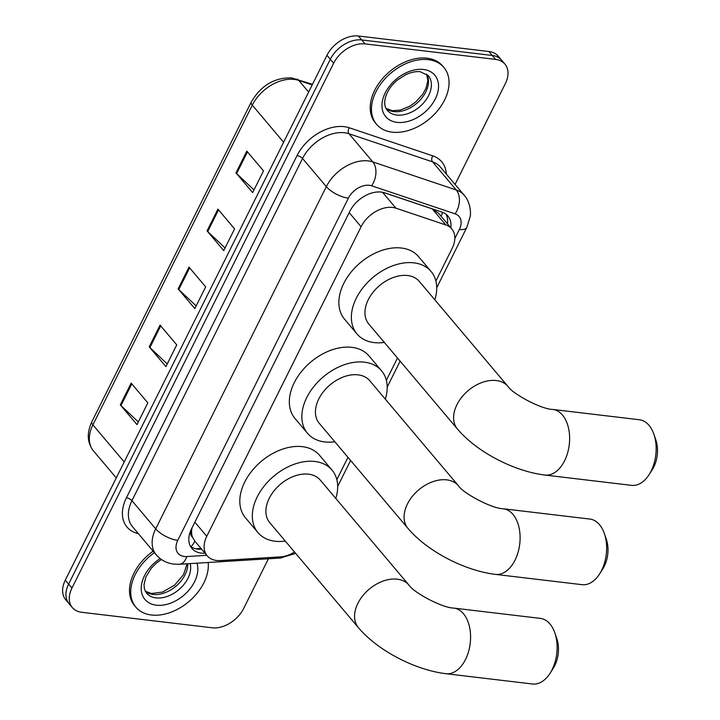<?xml version="1.0" encoding="UTF-8"?>
<svg xmlns="http://www.w3.org/2000/svg" width="720" height="720" viewBox="0 0 720 720"><rect width="100%" height="100%" fill="white"/><g stroke="black" fill="none" stroke-linecap="round" stroke-linejoin="round"><path stroke-width="1.08" d="M435.888 281.016L452.151 248.391A26.433 17.955 139.8 0 0 451.746 228.888A26.433 17.955 139.8 0 0 445.806 224.946L395.964 208.188A26.433 17.955 139.8 0 0 392.553 207.432A26.433 17.955 139.8 0 0 361.107 226.737L206.775 536.274A26.433 17.955 139.8 0 0 207.18 555.777A26.433 17.955 139.8 0 0 220.275 560.574L280.314 556.875A26.433 17.955 139.8 0 0 294.525 552.015M192.411 536.985A26.433 17.955 -40.2 0 1 191.745 529.434L191.556 529.812A8.811 5.985 139.8 0 0 192.411 536.985L194.805 541.107A26.433 14.319 -93.5 0 1 191.007 546.678M451.746 228.888L438.561 213.273L432.252 208.89L383.436 192.483M191.997 527.895L191.745 529.434M336.843 479.664L347.976 457.344M386.37 380.34L397.494 358.02M450.819 227.79A26.433 17.955 139.8 0 0 447.921 216.054A26.433 17.955 139.8 0 0 441.981 212.112L384.66 192.834A26.433 17.955 139.8 0 0 381.249 192.078A26.433 17.955 139.8 0 0 349.803 211.383L191.484 528.921A26.433 17.955 139.8 0 0 191.889 548.415A26.433 17.955 139.8 0 0 204.984 553.212L205.011 553.212M268.425 558.783L243.639 608.499A26.433 17.955 -40.2 0 1 212.193 627.795L81.702 612.288A26.433 17.955 -40.2 0 1 72.351 607.59A26.433 17.955 -40.2 0 1 71.946 588.087L333.648 63.207A26.433 17.955 -40.2 0 1 365.094 43.902L495.576 59.409A26.433 17.955 -40.2 0 1 504.927 64.107A26.433 17.955 -40.2 0 1 505.341 83.61L455.076 184.428M72.351 607.59L65.682 599.688A26.433 17.955 -40.2 0 1 65.277 580.185L326.97 55.296A26.433 17.955 -40.2 0 1 358.416 36L488.907 51.507L492.246 55.458A26.433 17.955 -40.2 0 1 501.597 60.156A26.433 17.955 -40.2 0 0 492.246 55.458L361.755 39.951L492.246 55.458L495.576 59.409M326.97 55.296L330.309 59.256A26.433 17.955 -40.2 0 1 361.755 39.951A26.433 17.955 -40.2 0 0 330.309 59.256L68.607 584.136L330.309 59.256L333.648 63.207M69.021 603.639A26.433 17.955 -40.2 0 1 68.607 584.136A26.433 17.955 -40.2 0 0 69.021 603.639M201.672 549.261L201.654 549.261A26.433 17.955 -40.2 0 1 190.431 546.264M446.04 214.254A26.433 17.955 -40.2 0 1 447.48 223.839M138.321 421.947L120.969 405.558A7.047 2.772 -153.5 0 1 120.312 404.865L136.989 424.62L147.834 402.876L131.157 383.112L120.312 404.865M167.238 363.951L149.886 347.562A7.047 2.772 -153.5 0 1 149.229 346.869L165.906 366.624L176.751 344.871L160.074 325.116L149.229 346.869M253.989 189.954L236.637 173.565A7.047 2.772 -153.5 0 1 235.98 172.872L252.657 192.627L263.502 170.874L246.825 151.119L235.98 172.872M225.072 247.95L207.72 231.561A7.047 2.772 -153.5 0 1 207.063 230.868L223.74 250.623L234.585 228.879L217.908 209.115L207.063 230.868M196.155 305.955L178.803 289.566A7.047 2.772 -153.5 0 1 178.146 288.864L194.823 308.628L205.668 286.875L188.991 267.12L178.146 288.864M488.907 51.507A26.433 17.955 -40.2 0 1 498.258 56.205L504.927 64.107M392.184 132.165A44.055 29.934 -40.2 0 1 376.596 124.335A44.055 29.934 -40.2 0 1 382.329 81.882A44.055 29.934 -40.2 0 1 428.337 59.661A44.055 29.934 -40.2 0 1 443.916 67.491A44.055 29.934 -40.2 0 1 438.192 109.944A44.055 29.934 -40.2 0 1 392.184 132.165M376.596 124.335L375.345 122.85A44.055 29.934 -40.2 0 1 381.078 80.397A44.055 29.934 -40.2 0 1 427.086 58.185A44.055 29.934 -40.2 0 1 442.665 66.015L443.916 67.491M653.904 434.304L655.857 439.983A24.228 15.012 96.8 0 1 653.805 466.947A24.228 15.012 96.8 0 1 652.347 469.539L649.116 474.606A33.039 20.466 -83.2 0 0 651.105 471.069A33.039 20.466 -83.2 0 0 653.904 434.304A33.039 20.466 -83.2 0 0 639.369 419.742L552.834 409.455A33.039 20.466 96.8 0 1 568.494 427.968A33.039 20.466 96.8 0 1 564.579 460.782A33.039 20.466 96.8 0 1 545.04 475.065L631.566 485.352A33.039 20.466 -83.2 0 0 649.116 474.606M552.834 409.455C541.323 409.32 512.586 393.885 507.951 386.415L419.292 281.403A33.039 22.446 139.8 0 0 407.601 275.526A33.039 22.446 139.8 0 0 373.095 292.194A33.039 22.446 139.8 0 0 368.802 324.027L457.461 429.039C476.91 452.079 514.197 471.366 545.04 475.065M384.336 342.432A48.456 32.922 -40.2 0 1 374.166 342.594A48.456 32.922 -40.2 0 1 357.021 333.981A48.456 32.922 -40.2 0 1 363.321 287.28A48.456 32.922 -40.2 0 1 413.928 262.845A48.456 32.922 -40.2 0 1 431.073 271.458A48.456 32.922 -40.2 0 1 434.826 299.808M357.021 333.981L344.511 319.158A48.456 32.922 -40.2 0 1 350.811 272.466A48.456 32.922 -40.2 0 1 401.418 248.022A48.456 32.922 -40.2 0 1 418.563 256.635L431.073 271.458M604.386 533.628L606.339 539.307A24.228 15.012 96.8 0 1 604.287 566.271A24.228 15.012 96.8 0 1 602.82 568.863L599.598 573.921A33.039 20.466 -83.2 0 0 601.587 570.393A33.039 20.466 -83.2 0 0 604.386 533.628A33.039 20.466 -83.2 0 0 589.851 519.057L503.316 508.779A33.039 20.466 96.8 0 1 518.967 527.283A33.039 20.466 96.8 0 1 515.052 560.106A33.039 20.466 96.8 0 1 495.513 574.389L582.048 584.676A33.039 20.466 -83.2 0 0 599.598 573.921M503.316 508.779C491.796 508.644 463.059 493.209 458.433 485.739L369.765 380.727A33.039 22.446 139.8 0 0 358.083 374.85A33.039 22.446 139.8 0 0 323.577 391.518A33.039 22.446 139.8 0 0 319.284 423.351L407.943 528.363C427.383 551.403 464.67 570.69 495.513 574.389M334.818 441.756A48.456 32.922 -40.2 0 1 324.648 441.909A48.456 32.922 -40.2 0 1 307.503 433.296A48.456 32.922 -40.2 0 1 313.794 386.604A48.456 32.922 -40.2 0 1 364.401 362.169A48.456 32.922 -40.2 0 1 381.546 370.782A48.456 32.922 -40.2 0 1 385.308 399.123M307.503 433.296L294.984 418.482A48.456 32.922 -40.2 0 1 301.284 371.781A48.456 32.922 -40.2 0 1 351.891 347.346A48.456 32.922 -40.2 0 1 369.036 355.959L381.546 370.782M554.868 632.952L556.812 638.631A24.228 15.012 96.8 0 1 554.769 665.595A24.228 15.012 96.8 0 1 553.302 668.178L550.071 673.245A33.039 20.466 -83.2 0 0 552.069 669.717A33.039 20.466 -83.2 0 0 554.868 632.952A33.039 20.466 -83.2 0 0 540.333 618.381L453.798 608.094A33.039 20.466 96.8 0 1 469.449 626.607A33.039 20.466 96.8 0 1 465.534 659.43A33.039 20.466 96.8 0 1 445.995 673.713L532.53 684A33.039 20.466 -83.2 0 0 550.071 673.245M453.798 608.094C442.278 607.959 413.541 592.533 408.915 585.054L320.247 480.051A33.039 22.446 139.8 0 0 308.556 474.174A33.039 22.446 139.8 0 0 274.05 490.833A33.039 22.446 139.8 0 0 269.757 522.675L358.425 627.687C377.865 650.718 415.152 670.014 445.995 673.713M285.3 541.08A48.456 32.922 -40.2 0 1 275.121 541.233A48.456 32.922 -40.2 0 1 257.976 532.62A48.456 32.922 -40.2 0 1 264.276 485.928A48.456 32.922 -40.2 0 1 314.883 461.484A48.456 32.922 -40.2 0 1 332.028 470.097A48.456 32.922 -40.2 0 1 335.79 498.447M257.976 532.62L245.466 517.806A48.456 32.922 -40.2 0 1 251.766 471.105A48.456 32.922 -40.2 0 1 302.373 446.67A48.456 32.922 -40.2 0 1 319.518 455.283L332.028 470.097M208.17 562.491A44.055 29.934 -40.2 0 1 191.052 599.661A44.055 29.934 -40.2 0 1 151.452 614.997A44.055 29.934 -40.2 0 1 135.864 607.167A44.055 29.934 -40.2 0 1 154.395 552.636M135.864 607.167L134.613 605.691A44.055 29.934 -40.2 0 1 153.144 551.16M382.536 192.285L395.964 208.188M441.108 216.288A26.433 17.928 -71.4 0 0 442.611 212.337M191.556 529.812A26.433 10.395 -153.5 0 1 191.088 529.758M349.182 212.616L361.107 226.737M432.252 208.89L445.806 224.946M194.85 522.162L206.775 536.274M454.824 238.572L459.351 229.491A17.622 11.97 139.8 0 0 455.121 213.858L371.637 185.796A17.622 11.97 139.8 0 0 369.36 185.292A17.622 11.97 139.8 0 0 348.39 198.153L177.786 540.351A17.622 11.97 139.8 0 0 184.293 556.479A17.622 11.97 139.8 0 0 186.786 556.542L206.784 555.309M177.786 540.351A17.622 6.93 26.5 0 1 155.709 528.84L326.322 186.642A35.244 23.949 -40.2 0 1 368.244 160.911A35.244 23.949 -40.2 0 1 372.798 161.919L349.029 133.767A35.244 23.949 139.8 0 0 344.475 132.759A35.244 23.949 139.8 0 0 302.544 158.49L131.94 500.679A35.244 23.949 139.8 0 0 132.48 526.68L156.249 554.841A35.244 23.949 -40.2 0 1 155.709 528.84L131.94 500.679A4.401 1.728 -153.5 0 0 126.414 497.808L297.027 155.61A4.401 1.728 -153.5 0 1 302.544 158.49L326.322 186.642A17.622 6.93 26.5 0 0 348.39 198.153M156.249 554.841C160.875 560.133 166.752 563.22 173.871 564.102L179.523 564.255A17.622 9.549 -93.5 0 0 186.786 556.542M297.027 155.61A39.645 26.937 -40.2 0 1 344.196 126.666A39.645 26.937 -40.2 0 1 349.317 127.791L432.801 155.862A39.645 26.937 -40.2 0 1 446.31 174.051M138.357 533.646A39.645 26.937 -40.2 0 1 126.414 497.808M365.094 43.902L358.416 36M71.946 588.087L65.277 580.185M371.637 185.796A17.622 11.952 -71.4 0 0 372.798 161.919L456.282 189.99L432.513 161.829L349.029 133.767A4.401 2.988 108.6 0 1 349.317 127.791M455.121 213.858A17.622 11.952 -71.4 0 0 456.282 189.99A35.244 23.949 -40.2 0 1 464.202 195.246L440.433 167.085A35.244 23.949 139.8 0 0 432.513 161.829A4.401 2.988 108.6 0 1 432.801 155.862M179.523 564.255L280.098 558.063A17.622 9.549 -93.5 0 0 283.752 556.416M459.351 229.491A17.622 6.93 26.5 0 0 466.785 227.475L470.151 216.693C471.141 212.67 470.097 201.582 464.202 195.246M201.654 549.261L204.984 553.212M312.201 84.924L298.782 80.415A35.244 23.949 139.8 0 0 294.228 79.407A35.244 23.949 139.8 0 0 252.297 105.147A8.811 3.465 -153.5 0 1 251.28 102.024C260.946 85.518 274.401 77.472 291.654 77.913L312.498 84.33M296.838 79.065A8.811 5.976 -71.4 0 1 298.782 80.415L308.628 92.088M283.626 142.245L252.297 105.147L92.898 424.863A35.244 23.949 139.8 0 0 93.438 450.864C87.138 442.62 86.616 432.918 91.881 421.749A8.811 3.465 26.5 0 0 92.898 424.863L124.218 461.961M178.803 289.566L189.621 267.867M207.72 231.561L218.538 209.871M236.637 173.565L247.455 151.875M149.886 347.562L160.704 325.872M120.969 405.558L131.787 383.868M396.738 115.047A26.856 18.243 -40.2 0 1 387.243 110.277C384.102 106.317 383.877 100.962 386.577 94.203C388.746 89.046 392.328 84.339 397.341 80.091L405.774 74.673C411.282 72.18 416.133 71.208 420.318 71.748L428.274 75.627A26.856 18.243 -40.2 0 1 424.782 101.502A26.856 18.243 -40.2 0 1 396.738 115.047M397.071 122.364A32.139 21.834 -40.2 0 1 385.209 92.934A32.139 21.834 -40.2 0 1 423.45 69.471A32.139 21.834 -40.2 0 1 435.312 98.892A32.139 21.834 -40.2 0 1 397.071 122.364M426.735 74.16A26.856 18.243 -40.2 0 1 420.741 99.387A26.856 18.243 -40.2 0 1 393.822 111.591A26.856 18.243 -40.2 0 1 386.055 108.504M507.951 386.415A33.039 22.446 139.8 0 0 496.26 380.538A33.039 22.446 139.8 0 0 456.957 404.667A33.039 22.446 139.8 0 0 457.461 429.039M458.433 485.739A33.039 22.446 139.8 0 0 446.742 479.862A33.039 22.446 139.8 0 0 407.43 503.991A33.039 22.446 139.8 0 0 407.943 528.363M408.915 585.054A33.039 22.446 139.8 0 0 397.224 579.186A33.039 22.446 139.8 0 0 357.912 603.315A33.039 22.446 139.8 0 0 358.425 627.687M190.17 563.598A26.856 18.243 -40.2 0 1 181.287 587.439A26.856 18.243 -40.2 0 1 156.006 597.888A26.856 18.243 -40.2 0 1 146.502 593.109L144.432 589.023L144.018 584.604L145.845 577.044L151.254 568.26L156.6 562.923L161.397 559.485M196.938 563.184A32.139 21.834 -40.2 0 1 187.092 592.182A32.139 21.834 -40.2 0 1 156.339 605.196A32.139 21.834 -40.2 0 1 141.291 586.593A32.139 21.834 -40.2 0 1 160.146 558.567M187.749 563.742A26.856 18.243 -40.2 0 1 153.09 594.432A26.856 18.243 -40.2 0 1 145.323 591.345M195.912 548.811L201.033 548.496M194.544 540.819L207.18 555.777M280.098 558.063L295.713 553.41M337.689 486.396L350.613 460.467M387.207 387.072L400.14 361.143M436.725 287.748L466.785 227.475M91.881 421.749L251.28 102.024M93.438 450.864L116.271 477.9M385.983 108.369L392.274 110.691L400.023 110.169L409.581 106.317L415.746 101.943L422.604 94.41L426.096 88.038L427.851 80.514L426.609 74.07M145.251 591.21L151.542 593.532L162.63 592.038L174.618 585.117L183.582 574.533L187.092 563.787"/></g></svg>
